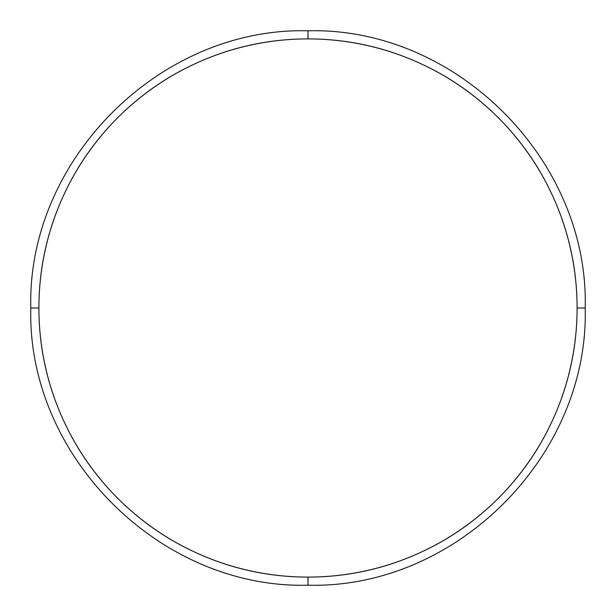 <?xml version="1.0" encoding="UTF-8"?>
<svg xmlns="http://www.w3.org/2000/svg" width="616" height="616" viewBox="0 0 616 616"><rect width="100%" height="100%" fill="white"/><g stroke="black" fill="none" stroke-linecap="round" stroke-linejoin="round"><path stroke-width="0.92" d="M308 30.8L308 38.9A269.1 269.1 0 0 1 577.1 308L585.2 308L577.1 308A269.1 269.1 0 0 1 308 577.1A269.1 269.1 0 0 1 38.9 308L30.8 308L38.9 308A269.1 269.1 0 0 1 308 38.9L308 30.8C456.033 26.912 589.088 159.96 585.2 308C589.088 456.033 456.04 589.088 308 585.2L308 577.1L308 585.2C159.968 589.088 26.912 456.04 30.8 308C26.912 159.968 159.96 26.912 308 30.8M38.9 308C38.9 343.682 45.73 378.008 59.382 410.98C73.042 443.951 92.485 473.05 117.718 498.282C142.951 523.515 172.049 542.958 205.02 556.618C237.992 570.27 272.318 577.1 308 577.1C343.682 577.1 378.008 570.27 410.98 556.618C443.951 542.958 473.05 523.515 498.282 498.282C523.515 473.05 542.958 443.951 556.618 410.98C570.27 378.008 577.1 343.682 577.1 308C577.1 272.318 570.27 237.992 556.618 205.02C542.958 172.049 523.515 142.951 498.282 117.718C473.05 92.485 443.951 73.042 410.98 59.382C378.008 45.73 343.682 38.9 308 38.9C272.318 38.9 237.992 45.73 205.02 59.382C172.049 73.042 142.951 92.485 117.718 117.718C92.485 142.951 73.042 172.049 59.382 205.02C45.73 237.992 38.9 272.318 38.9 308"/></g></svg>
